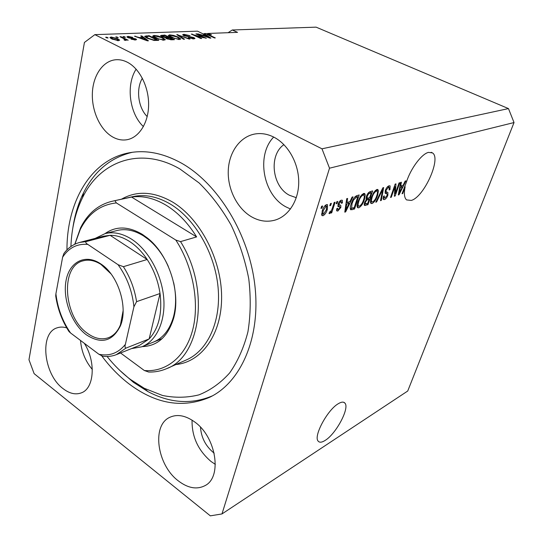 <?xml version="1.0" encoding="UTF-8"?>
<svg xmlns="http://www.w3.org/2000/svg" width="543" height="543" viewBox="0 0 543 543"><rect width="100%" height="100%" fill="white"/><g stroke="black" fill="none" stroke-linecap="round" stroke-linejoin="round"><path stroke-width="0.81" d="M325.23 440.366C336.144 433.742 349.821 408.01 344.934 403.137C343.665 401.644 341.486 401.813 338.398 403.646C327.639 409.571 313.27 436.192 318.123 441.079C319.488 442.762 321.856 442.525 325.23 440.366M411.282 200.428C423.988 197.136 441.527 158.318 432.493 152.916L428.515 152.379C421.714 153.825 410.786 168.371 406.544 181.749L402.051 193.763L402.784 193.525L405.153 186.826C403.802 193.471 404.277 197.828 406.564 199.912L411.282 200.428M127.266 62.194C123.58 60.327 119.881 59.506 116.168 59.723C103.109 60.511 93.009 75.28 92.364 93.199C91.645 111.118 100.238 129.838 112.537 136.897C117.105 139.503 121.754 140.474 126.465 139.809C138.608 138.065 148.314 123.471 148.606 105.281C148.972 87.111 139.666 68.432 127.266 62.194M136.13 69.165C125.732 85.136 129.499 113.691 143.42 126.587M66.728 327.884C63.361 326.852 60.219 326.811 57.307 327.775C39.239 332.683 43.386 374.127 62.913 388.523C69.402 393.58 75.558 395.019 81.389 392.847C94.265 388.428 96.131 361.624 84.321 343.312M80.534 340.468C81.43 351.518 85.36 361.183 92.324 369.478M194.57 421.877C185.57 415.476 177.364 413.929 169.959 417.248C151.463 425.081 156.873 464.801 178.185 480.779C187.912 488.232 196.878 489.84 205.078 485.598C222.535 477.012 216.107 436.742 194.57 421.877M192.066 420.146C191.747 436.592 198.086 450.385 211.078 461.523L215.347 464.374M273.787 137.114C267.563 133.999 261.339 132.947 255.108 133.965C239.925 136.544 228.841 152.366 228.25 170.882C227.612 189.398 237.305 208.621 251.606 216.854C259.262 221.177 267.007 222.277 274.853 220.159C288.652 216.25 298.854 200.401 298.725 181.756C298.65 163.131 288.068 144.35 273.787 137.114M273.679 137.06C255.848 155.359 263.131 195.209 286.1 206.958L290.485 209.001M101.785 355.936C110.019 367.014 119.216 376.421 129.37 384.152C156.208 404.162 182.943 408.546 209.591 397.313C240.576 382.672 260.633 338.33 255 286.521C249.454 234.759 218.177 183.582 181.287 163.043C163.687 153.377 146.746 149.888 130.463 152.576C91.278 158.895 66.741 201.453 66.965 249.902M283.928 144.642C268.459 155.189 272.118 186.711 289.534 195.304L296.288 197.693M200.489 427.198C201.249 437.583 205.641 446.108 213.657 452.76L214.173 453.14M142.368 78.246C135.743 89.018 138.16 107.711 147.201 116.582M203.958 34.141L204.08 33.598L210.881 38.105L210.026 38.139L197.788 33.836L202.288 35.085L205.254 34.969L197.509 31.161L94.855 34.637L84.423 42.456L28.969 359.731L34.128 373.645L210.338 515.85L221.978 513.936L407.732 391.014L514.031 122.555L508.472 108.593L316.101 27.15L232.282 29.987L228.101 32.709M206.089 33.883L206.177 33.523L207.989 34.969L214.444 37.949L215.313 37.915L207.446 34.114L207.317 34.65M207.256 34.616L207.521 33.469L211.471 34.725L207.446 34.114M208.621 34.046L208.702 33.7M395.345 193.525L399.037 182.95L399.791 182.726L395.161 195.975L394.361 196.233L394.965 186.616L391.279 197.224L390.512 197.469L395.148 184.125L395.962 183.873L395.345 193.525L394.557 193.125M385.32 190.471C386.344 187.871 387.587 186.317 389.053 185.801L390.105 185.889L389.983 189.602L389.148 190.016L389.182 187.484L388.442 187.403L386.121 190.186L386.114 191.808L387.885 192.48L387.865 195.222C386.942 197.604 385.795 199.05 384.43 199.573L383.406 199.491L383.494 196.301L384.335 195.88L384.261 197.978L384.946 198.019L387.105 195.432L387.329 194.15L385.306 193.288L385.32 190.471M375.783 202.2L382.856 187.824L383.677 187.579L381.308 200.421L380.5 200.686L382.761 189.29L376.618 201.928L375.783 202.2M376.842 189.48L377.914 189.602L378.403 190.946L377.589 195.399C376.306 199.41 374.466 202.132 372.064 203.55L370.95 203.415C370.197 202.281 370.326 200.313 371.337 197.496L373.815 192.29L376.842 189.48M363.566 193.471L364.72 193.613L365.229 194.951L364.448 199.485C363.165 203.577 361.278 206.354 358.787 207.82L357.579 207.657C356.812 206.489 356.927 204.494 357.925 201.67L360.437 196.356L363.566 193.471M349.95 201.589L352.088 197.095L352.998 196.817L345.647 211.879L344.785 212.15L346.692 198.718L347.622 198.439L346.977 202.498L349.95 201.589M320.967 208.397L321.632 206.265L322.596 205.98L321.931 208.105L320.967 208.397M221.978 513.936L329.513 168.201L321.985 148.816L94.855 34.637M514.031 122.555L329.513 168.201M322.182 211.084C323.071 207.915 324.524 205.756 326.54 204.616L327.558 204.772L327.327 209.401C326.438 212.489 325.013 214.594 323.037 215.72L321.992 215.571L322.182 211.084M329.764 205.722L330.436 203.618L331.373 203.333L330.707 205.437L329.764 205.722M332.411 208.01L334.169 202.491L335.099 202.213L331.712 212.808L330.782 213.1L331.325 211.417L329.628 213.637L329.065 213.521L329.757 211.722L330.327 211.716L331.556 210.222L332.411 208.01M336.158 203.774L336.83 201.691L337.746 201.412L337.081 203.496L336.158 203.774M338.085 204.222C338.893 202.003 339.979 200.645 341.343 200.163L342.341 200.258L342.409 202.892L341.445 203.353L341.411 201.752L340.794 201.691L339.083 203.686L338.988 204.575L340.794 205.335L340.841 207.419L337.868 211.03L336.809 210.915L336.755 208.688L337.726 208.22L337.753 209.503L338.316 209.55L339.87 207.915L339.85 207.121L337.99 206.455L338.085 204.222M351.185 203.849C352.421 199.688 354.274 196.973 356.731 195.697L359.181 194.957L354.531 209.021L350.656 209.774C350.031 208.512 350.208 206.537 351.185 203.849M366.389 196.471C367.367 193.742 368.636 192.134 370.19 191.638L372.641 190.905L367.991 204.697L364.441 205.464L364.489 202.722L366.355 199.539L366.389 196.471M403.157 185.238L405.166 181.104L405.94 180.873L399.037 194.733L398.311 194.964L400.639 182.468L401.42 182.231L400.659 186.005L403.157 185.238M207.521 33.469L237.542 32.356L232.282 29.987M204.08 33.598L206.177 33.523M508.472 108.593L321.985 148.816M203.469 37.433L195.894 33.904L196.783 33.87L206.313 38.302L194.109 34.942L201.731 38.499L200.835 38.539L191.279 34.073L203.394 37.745M183.86 35.702L182.618 34.772L183.88 34.29L190.05 35.689L184.912 34.813L184.05 35.132L184.756 35.655L193.797 37.555L194.998 38.438L193.878 38.906L188.278 37.664L192.724 38.377L193.532 38.085L192.86 37.582L183.86 35.702M183.548 39.286L176.76 34.616L190.023 39.008L189.066 39.048L178.409 35.125L184.525 39.245L183.548 39.286M169.484 34.827L173.692 35.438L177.914 36.965L180.676 38.879L179.394 39.53L170.767 37.311L168.242 35.621L169.484 34.827L169.138 36.429M153.92 35.404L158.237 36.021L162.52 37.582L165.262 39.503L163.898 40.202L155.094 37.942L152.583 36.218L153.92 35.404L153.567 37.107M142.775 37.406L140.725 35.96L141.791 35.919L148.436 40.806L147.438 40.847L134.46 36.191L139.32 37.542L142.775 37.406L142.653 38.01M107.032 37.969L105.627 37.263L106.733 37.223L108.138 37.929L107.032 37.969M111.912 38.994L109.903 37.582L111.077 36.992L117.716 38.723L119.664 40.107L118.517 40.698L111.912 38.994M117.166 37.582L115.768 36.883L118.252 37.542L117.166 37.582M123.648 38.56L119.942 36.727L121.014 36.693L128.175 40.23L125.962 39.707L126.349 40.168L125.969 40.392L124.571 40.243L123.947 39.714L125.162 39.544L123.648 38.56M124.422 37.304L123.017 36.619L124.082 36.578L125.481 37.263L124.422 37.304M127.843 37.582L126.865 36.849L128.046 36.361L132.838 37.386L128.99 36.863L128.297 37.128L128.725 37.46L135.77 38.892L136.619 39.544L135.485 39.992L131.033 39.082L134.426 39.49L135.18 39.252L134.868 39.008L127.843 37.582M147.357 38.288L144.574 36.347L148.999 35.648L158.753 40.358L154.307 40.453L147.357 38.288M161.868 36.632L160.49 35.621L164.746 35.064L174.432 39.68L171.554 39.809L166.531 38.743L165.54 37.725L161.868 36.632M106.632 37.766L106.733 37.223M110.813 38.39L111.077 36.992M117.607 39.313L117.716 38.723M117.512 40.189L118.13 39.815L116.63 38.77L112.068 37.501L111.451 37.874L112.944 38.913L117.512 40.189L117.424 40.664M112.842 39.429L112.944 38.913M116.745 37.372L116.847 36.843M120.919 37.209L121.014 36.693M125.827 40.392L125.962 39.707M124.7 40.263L124.802 39.748M123.987 37.094L124.082 36.578M127.809 37.569L128.046 36.361M128.637 37.929L128.725 37.46M129.526 38.207L129.614 37.766M135.546 39.992L135.77 38.892M131.874 39.415L131.963 38.981M134.331 39.958L134.426 39.49M141.648 36.612L141.791 35.919M135.458 36.551L135.533 36.15M139.246 37.908L139.32 37.542M145.51 39.401L143.583 37.976L140.807 38.085L146.909 40.325L145.51 39.401M140.732 38.444L140.807 38.085M145.796 37.447L146.142 35.757M148.877 36.245L148.999 35.648M156.601 39.849L149.128 36.232L146.087 36.72L148.382 38.254L153.343 39.883L156.601 39.849L156.479 40.46M154.789 40.487L154.911 39.924M153.255 40.311L153.343 39.883M148.287 38.723L148.382 38.254M146.257 37.718L146.386 37.08M158.162 36.381L158.237 36.021M162.418 38.064L162.52 37.582M162.744 39.653L163.776 39.137L161.522 37.616L155.06 35.947L154.036 36.469L158.746 38.96L162.744 39.653L162.635 40.168M158.665 39.334L158.746 38.96M156.031 38.37L156.126 37.915M164.624 35.648L164.746 35.064M172.328 39.177L169.423 37.793L166.66 38.146L167.346 38.628L172.328 39.177L172.199 39.775M167.258 39.048L167.346 38.628M168.296 37.25L164.909 35.634L162.004 36.001L166.511 37.324L168.296 37.25L168.167 37.847M162.751 37.012L162.839 36.591M173.617 35.777L173.692 35.438M177.812 37.426L177.914 36.965M178.247 38.994L179.224 38.512L176.95 36.992L170.617 35.356L169.647 35.845L174.344 38.315L178.247 38.994L178.138 39.49M174.269 38.675L174.344 38.315M171.663 37.718L171.758 37.284M177.595 35.193L177.731 34.582M178.294 35.668L178.409 35.125M183.595 35.573L183.88 34.29M184.668 36.042L184.756 35.655M193.484 38.913L193.797 37.555M188.984 37.962L189.073 37.569M192.609 38.865L192.724 38.377M196.695 34.277L196.783 33.87M194.021 35.356L194.109 34.942M192.147 34.48L192.249 34.039M205.125 35.533L205.254 34.969M208.044 36.809L206.075 35.492L203.686 35.587L209.455 37.664L208.044 36.809M207.535 34.752L207.636 34.311M321.184 207.697L321.931 208.105M326.092 204.799L326.051 205.94M326.587 209.001L327.327 209.401M322.488 213.854L321.585 214.526M321.666 214.974L323.037 215.72M323.54 214.186L326.384 209.693L326.628 206.252L326.031 206.164L323.173 210.684L322.936 214.098L323.54 214.186M322.447 210.29L323.173 210.684M325.04 205.627L326.031 206.164M329.981 205.044L330.707 205.437M330.999 212.422L331.712 212.808M330.952 211.213L331.325 211.417M328.963 213.277L329.628 213.637M336.375 203.116L337.081 203.496M340.794 200.394L340.678 201.358M341.595 202.464L342.409 202.892M339.809 201.168L340.794 201.691M338.425 203.333L339.083 203.686M338.126 204.114L338.988 204.575M339.178 204.745L339.002 206.435L340.841 207.419M337.305 209.265L336.551 209.822M336.545 210.317L337.868 211.03M339.633 207.005L337.807 206.028M348.09 202.159L347.839 202.668M344.88 211.465L345.647 211.879M346.217 202.098L346.977 202.498M346.936 202.478L346.122 202.729M346.963 207.731L349.115 203.34L346.726 204.08L345.694 210.541L346.963 207.731M347.323 202.396L349.115 203.34M345.063 210.202L345.694 210.541M345.986 203.693L346.726 204.08M356.805 195.67L356.608 196.267M352.814 208.112L354.531 209.021M352.02 208.288L350.283 208.838M354.212 207.664L357.776 196.871L356.289 197.319L353.527 200.028L352.054 203.598L351.565 208.152L354.212 207.664M356.052 195.969L357.776 196.871M351.389 203.245L352.054 203.598M352.909 199.702L353.527 200.028M355.047 196.675L356.289 197.319M363.348 193.552L365.229 194.951M363.416 194.014L363.423 194.991M363.796 199.145L364.448 199.485M358.366 206.028L357.138 206.808M357.179 206.964L358.787 207.82M359.317 206.197C361.238 205.044 362.67 202.885 363.613 199.722C364.38 197.584 364.468 196.084 363.858 195.222L363.023 195.113C361.136 196.227 359.717 198.331 358.767 201.446L358.075 204.494L358.448 206.075L359.317 206.197M357.267 204.073L358.075 204.494M358.122 201.107L358.767 201.446M361.91 194.537L363.023 195.113M370.285 191.611L370.095 192.174M366.606 195.88L367.231 196.206L367.156 198.134L368.106 198.107L367.923 198.643M366.294 203.808L367.991 204.697M365.602 203.958L364.149 204.419M364.794 201.921L365.398 202.234L365.31 203.883L367.706 203.36L369.091 199.247L367.299 198.317L365.968 198.731M366.145 199.77L366.769 200.095L365.398 202.234M369.091 199.247L366.769 200.095M368.106 198.107L369.634 197.632L371.269 192.779L368.765 193.695L367.231 196.206M369.552 191.896L371.269 192.779M367.984 193.294L368.765 193.695M368.487 192.69L369.627 193.274M376.557 189.582L378.403 190.946M376.611 190.03L376.611 190.939M376.971 195.08L377.589 195.399M371.656 201.779L370.509 202.539M370.564 202.77L372.064 203.55M372.6 201.955C374.446 200.842 375.844 198.731 376.794 195.629C377.568 193.505 377.663 192.018 377.073 191.177L376.299 191.088C374.487 192.161 373.102 194.231 372.145 197.279L371.439 200.279L371.792 201.853L372.6 201.955M370.665 199.878L371.439 200.279M371.527 196.96L372.145 197.279M375.22 190.539L376.299 191.088M380.616 200.068L381.308 200.421M382.258 189.032L382.761 189.29M376.061 201.643L376.618 201.928M388.72 185.923L388.625 187.199M389.345 189.276L389.983 189.602M387.41 186.887L388.442 187.403M385.537 189.894L386.121 190.186M386.378 191.957L386.358 193.464M387.261 194.91L387.865 195.222M383.989 197.842L383.066 198.514M383.1 198.894L384.43 199.573M386.84 193.715L385.007 192.792M394.401 195.589L395.161 195.975M394.388 186.317L394.965 186.616M390.702 196.926L391.279 197.224M401.311 185.808L401.107 186.222M398.413 194.414L399.037 194.733M400.035 185.699L402.377 186.853L400.361 187.478L399.153 193.484L402.377 186.853M400.619 185.991L399.947 186.195M398.637 193.22L399.153 193.484M399.763 187.179L400.361 187.478M404.596 186.548L405.153 186.826M402.234 193.247L402.784 193.525M105.05 233.605C116.012 225.888 128.481 226.159 142.442 234.433L147.411 238.017C168.819 254.565 181.219 292.915 173.495 318.673C167.753 336.816 157.334 346.129 142.239 346.61M168.33 266.45C163.239 255.162 156.567 246.135 148.32 239.368L143.535 235.92C134.392 230.266 125.589 228.454 117.125 230.49L105.104 233.592C113.575 231.562 122.406 233.422 131.589 239.178C148.219 249.821 161.644 274.025 163.694 297.639C165.771 321.266 156.418 341.201 141.737 346.807L131.447 348.626M107.093 356.486C114.213 365.405 122.005 373.068 130.469 379.469L144.241 388.265L162.5 395.467C174.934 397.999 187.077 397.795 198.921 394.87C210.358 390.322 220.601 383.012 229.641 372.953C237.753 361.4 243.848 347.703 247.92 331.861C250.656 315.069 250.934 297.401 248.769 278.844C245.164 260.233 239.307 242.361 231.189 225.223C221.951 208.974 211.254 194.883 199.105 182.95L179.903 168.961C140.196 145.999 99.885 161.312 82.543 197.645C75.477 212.089 71.601 228.386 70.909 246.536M212.449 395.84C191.523 404.664 169.993 403.239 147.859 391.551L133.476 382.347L119.752 370.36M180.527 241.615L175.83 240.06C193.111 266.647 199.763 303.198 192.602 330.192C185.421 357.226 165.812 372.423 144.329 370.516L148.68 372.03C154.823 372.22 160.687 371.14 166.28 368.792C200.795 356.812 210.379 288.645 180.527 241.615L196.62 236.911C187.946 222.895 177.717 212.293 165.934 205.118C154.151 198.188 142.687 195.5 131.549 197.055L112.089 201.283L133.076 196.586C145.022 194.068 157.429 196.559 170.298 204.059C194.903 218.673 215.008 253.282 218.096 287.593C221.232 321.931 207.372 351.165 185.957 360.104L167.332 368.33M74.778 244.241L80.581 227.775C87.776 213.453 98.276 204.623 112.089 201.283M175.83 240.06L116.351 202.926C100.36 204.697 88.326 213.569 80.242 229.526L74.914 244.174M144.329 370.516L120.553 352.984M116.351 202.926L114.973 200.767M72.857 227.85C74.751 215.076 78.314 203.387 83.534 192.785C94.434 170.984 110.691 157.484 132.302 152.298M153.255 342.171C162.92 338.255 169.64 329.873 173.434 317.017C176.244 306.503 176.319 295.032 173.645 282.604M196.62 236.911L131.549 197.055M86.344 334.793C71.886 324.117 62.621 299.56 65.981 280.969C69.137 262.249 84.803 253.513 100.156 263.491L100.822 263.932C118.136 274.901 128.399 307.487 120.37 325.949C112.55 341.493 101.208 344.438 86.344 334.793M111.003 273.855L100.923 264.373C94.794 260.518 88.93 259.316 83.33 260.769C59.906 265.826 63.416 317.078 87.525 333.368C94.652 338.533 101.568 340.006 108.267 337.787C113.677 335.757 117.75 331.42 120.471 324.762L123.118 310.691M116.826 354.47L139.361 345.457L149.149 338.913C158.8 328.372 162.432 313.236 160.042 293.505C158.156 281.098 153.866 269.762 147.18 259.493C142.042 251.789 136.191 245.796 129.621 241.513C123.044 237.318 116.541 235.248 110.1 235.309L103.516 236.212M118.069 264.706L123.383 266.681L147.18 259.493L110.1 235.309L85.977 241.628C85.455 242.49 86.066 243.413 87.81 244.404C77.174 243.515 68.771 247.791 62.608 257.226L55.902 293.804C57.626 308.207 62.499 321.259 70.515 332.947L98.928 354.28C109.482 356.425 118.293 353.126 125.372 344.391L133.924 306.781C132.282 291.123 127.001 277.093 118.069 264.706L87.81 244.404M95.174 238.391L105.104 233.592M125.372 344.391C124.747 346.407 124.944 347.642 125.976 348.111L149.149 338.913L160.042 293.505L136.571 301.664L133.924 306.781M70.515 332.947L69.009 331.569C62.038 320.764 57.606 308.872 55.719 295.901L55.902 293.804M125.976 348.111L116.202 354.722C111.906 356.344 107.433 356.853 102.783 356.242L98.928 354.28M62.608 257.226L63.87 253.54C68.045 247.852 73.366 244.14 79.828 242.395L85.977 241.628M130.904 38.444L131.006 37.922M144.255 39.707L144.329 39.367M161.597 36.496L161.875 35.173M170.631 39.802L170.746 39.245M166.239 38.594L166.511 37.324M179.4 36.435L179.529 35.852M188.686 36.836L188.781 36.415M208.695 35.295L208.784 34.901M337.848 206.211L339.042 206.849M345.457 207.399L346.162 207.779M350.378 208.811L352.19 209.774M364.163 204.779L365.52 205.492M365.975 198.847L367.631 199.709M381.159 191.272L381.688 191.543M385.041 192.914L386.446 193.627M399.119 190.627L399.689 190.912M121.496 199.179C136.714 190.518 153.608 191.394 172.185 201.813C199.776 218.021 221.408 258.882 221.612 296.539C221.951 334.271 201.684 362.106 175.912 364.543M123.383 266.681C130.177 277.263 134.576 288.924 136.571 301.664M344.934 403.137L343.583 402.241M432.493 152.916L431.176 152.291M211.329 396.438L209.591 397.313M118.089 40.039L117.967 40.705M111.451 37.874L111.301 38.675M125.141 39.653L125.012 40.318M128.297 37.128L128.175 37.739M135.159 39.34L135.031 39.999M146.087 36.72L145.924 37.528M165.262 39.503L165.187 39.87M163.721 39.408L163.552 40.209M154.036 36.469L153.866 37.291M166.66 38.146L166.531 38.743M162.004 36.001L161.875 36.639M180.676 38.879L180.602 39.218M179.17 38.757L178.993 39.537M169.647 35.845L169.477 36.639M184.05 35.132L183.921 35.729M193.505 38.2L193.349 38.906M327.558 204.772L327.178 204.562M322.936 214.098L321.632 213.392M326.411 206.136L325.189 205.478M341.235 201.657L339.986 200.991M339.036 204.657L338.113 204.154M340.794 205.335L340.305 205.071M337.753 209.503L336.701 208.94M364.72 193.613L364.346 193.417M358.448 206.075L357.077 205.349M363.586 195.08L362.14 194.326M365.31 203.883L364.305 203.353M367.156 198.134L366.084 197.571M377.914 189.602L377.568 189.426M371.792 201.853L370.469 201.161M376.835 191.055L375.43 190.335M388.958 187.369L387.607 186.69M386.114 191.808L385.082 191.279M387.885 192.48L387.424 192.249M384.261 197.978L383.188 197.428M275.457 219.983L274.853 220.159M205.559 485.306L205.078 485.598M144.241 388.265L147.859 391.551M80.242 229.526L80.581 227.775M82.543 197.645L83.534 192.785M148.32 239.368L147.411 238.017M173.434 317.017L173.495 318.673M100.923 264.373L100.156 263.491M142.395 346.543L162.235 338.554M103.971 236.096L79.828 242.395M108.675 337.637L108.267 337.787M120.471 324.762L120.37 325.949"/></g></svg>
